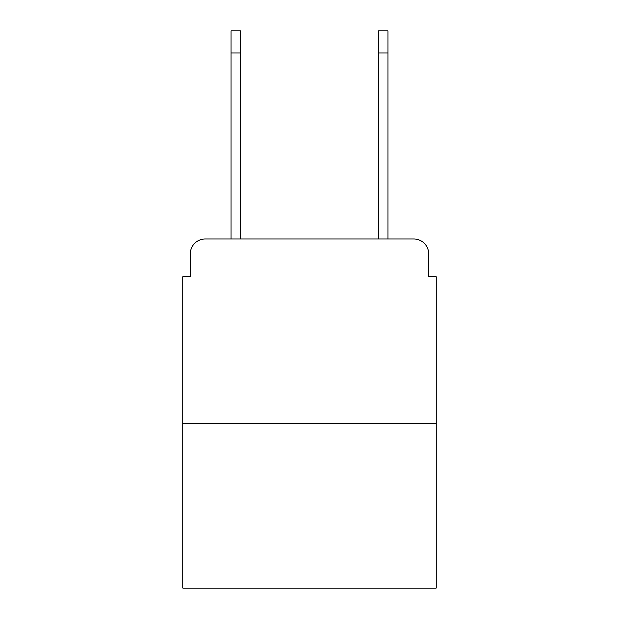 <?xml version="1.0" encoding="UTF-8"?>
<svg xmlns="http://www.w3.org/2000/svg" width="619" height="619" viewBox="0 0 619 619"><rect width="100%" height="100%" fill="white"/><g stroke="black" fill="none" stroke-linecap="round" stroke-linejoin="round"><path stroke-width="0.93" d="M190.335 253.79L190.335 276.662L190.335 253.79A14.755 14.755 0 0 1 205.09 239.035L230.918 239.035L230.918 30.95L240.505 30.95L240.505 239.035L251.948 239.035M436.047 423.504L182.953 423.504L182.953 588.05L436.047 588.05L436.047 276.662L428.665 276.662L428.665 253.79A14.755 14.755 0 0 0 413.91 239.035L205.09 239.035M182.953 423.504L182.953 276.662L190.335 276.662M367.052 239.035L378.495 239.035L378.495 30.95L388.082 30.95L388.082 53.087L378.495 53.087M388.082 53.087L388.082 239.035L413.91 239.035M428.665 276.662L428.665 253.79M230.918 53.087L240.505 53.087"/></g></svg>
